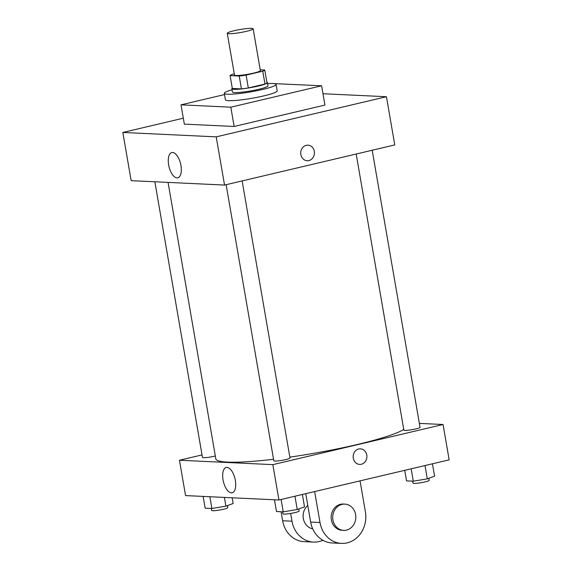<?xml version="1.0" encoding="UTF-8"?>
<svg xmlns="http://www.w3.org/2000/svg" width="572" height="572" viewBox="0 0 572 572"><rect width="100%" height="100%" fill="white"/><g stroke="black" fill="none" stroke-linecap="round" stroke-linejoin="round"><path stroke-width="0.86" d="M233.984 30.745A13.135 1.523 170.2 0 1 253.146 28.807A13.135 1.523 170.2 0 1 240.469 32.54A13.135 1.523 170.2 0 1 227.263 33.276A13.135 1.523 170.2 0 1 233.984 30.745M253.146 28.807L260.367 70.585A13.135 1.523 170.2 0 1 247.683 74.317A13.135 1.523 170.2 0 1 234.484 75.054L227.263 33.276M264.757 70.02L266.974 82.876A17.639 2.045 170.2 0 1 264.972 84.041L248.32 87.966A17.639 2.045 170.2 0 1 241.441 88.896L232.311 88.467L230.087 75.611L239.225 76.04A17.639 2.045 170.2 0 0 246.103 75.111L262.748 71.185A17.639 2.045 170.2 0 0 264.757 70.02L260.231 69.805M234.291 73.931L232.096 74.446A17.639 2.045 170.2 0 0 230.087 75.611M232.261 88.174A18.061 2.095 -9.8 0 0 231.846 88.746A18.061 2.095 -9.8 0 0 250 87.73A18.061 2.095 -9.8 0 0 267.439 82.597A18.061 2.095 -9.8 0 0 266.859 82.196M267.439 82.597L267.989 85.807A18.061 2.095 170.2 0 1 250.557 90.948A18.061 2.095 170.2 0 1 232.404 91.956L231.846 88.746M241.441 88.896L239.225 76.04M264.972 84.041L262.748 71.185M248.32 87.966L246.103 75.111M267.617 83.634A26.269 3.046 170.2 0 1 276.083 84.413A26.269 3.046 170.2 0 1 250.715 91.885A26.269 3.046 170.2 0 1 224.317 93.358A26.269 3.046 170.2 0 1 232.025 89.783M276.083 84.413L277.191 90.841A26.269 3.046 170.2 0 1 251.823 98.312A26.269 3.046 170.2 0 1 225.425 99.785L224.317 93.358M271.521 83.498L321.607 85.779L230.816 107.186L181.009 104.84L224.524 94.58M321.607 85.779L324.932 105.062L234.148 126.469L184.341 124.124L181.009 104.84M234.148 126.469L230.816 107.186M183.319 118.197L122.837 132.461L216.216 136.858L386.443 96.725L322.98 93.736M122.837 132.461L131.16 180.666L224.546 185.063L394.766 144.923L386.443 96.725M180.952 165.48A12.984 5.977 76.7 0 1 177.778 177.828A12.984 5.977 76.7 0 1 168.983 166.559A12.984 5.977 76.7 0 1 171.815 152.545A12.984 5.977 76.7 0 1 180.952 165.48M224.546 185.063L216.216 136.858M300.836 154.533A7.801 6.864 -87.3 0 1 307.943 145.159A7.801 6.864 -87.3 0 1 314.428 153.267A7.801 6.864 -87.3 0 1 307.207 160.732A7.801 6.864 -87.3 0 1 300.836 154.533M307.207 160.732A7.801 6.864 92.7 0 0 314.428 153.267A7.801 6.864 92.7 0 0 307.943 145.159M403.746 429.436A96.854 11.225 170.2 0 1 289.84 457.121M273.552 459.259A96.854 11.225 170.2 0 1 215.816 458.858L168.061 182.404M154.855 181.782L202.467 457.421A8.208 0.951 -9.8 0 0 214.45 456.206A8.208 0.951 -9.8 0 0 215.322 455.991M372.186 150.25L420.041 427.327A8.208 0.951 170.2 0 1 412.119 429.658A8.208 0.951 170.2 0 1 403.868 430.115L356.177 154.025M242.135 180.916L289.99 457.986A8.208 0.951 170.2 0 1 282.06 460.324A8.208 0.951 170.2 0 1 273.816 460.782L226.126 184.692M443.064 424.503L419.362 423.387L443.064 424.503L272.837 464.643L443.064 424.503L449.163 459.852L278.943 499.992L272.837 464.643L179.451 460.238L272.837 464.643M179.451 460.238L202.038 454.919L179.451 460.238L185.557 495.588L278.943 499.992M203.117 496.417L205.155 508.186L211.89 508.501L225.897 506.148L233.169 503.482L232.182 497.783M225.897 506.148L224.388 497.418M211.89 508.501L209.86 496.732M227.449 505.584L227.806 507.65A8.208 0.951 170.2 0 1 219.877 509.981A8.208 0.951 170.2 0 1 211.626 510.446L211.29 508.472M274.467 499.778L276.498 511.547L283.233 511.861L297.247 509.509L304.511 506.842L302.373 494.465M297.247 509.509L294.945 496.217M283.233 511.861L281.095 499.478M298.791 508.944L299.149 511.011A8.208 0.951 170.2 0 1 291.219 513.349A8.208 0.951 170.2 0 1 282.976 513.806L282.632 511.833M404.726 470.327L406.549 480.88L413.291 481.195L427.298 478.85L434.57 476.183L432.425 463.799M427.298 478.85L425.003 465.551M413.291 481.195L411.154 468.818M428.843 478.278L429.2 480.344A8.208 0.951 170.2 0 1 421.278 482.682A8.208 0.951 170.2 0 1 413.027 483.14L412.684 481.166M235.349 480.408A12.984 5.977 76.7 0 1 232.175 492.757A12.984 5.977 76.7 0 1 223.38 481.488A12.984 5.977 76.7 0 1 226.212 467.474A12.984 5.977 76.7 0 1 235.349 480.408M353.289 458.208A7.801 6.864 -87.3 0 1 360.396 448.834A7.801 6.864 -87.3 0 1 366.888 456.942A7.801 6.864 -87.3 0 1 359.659 464.414A7.801 6.864 -87.3 0 1 353.289 458.208M359.659 464.414A7.801 6.864 92.7 0 0 366.881 456.942A7.801 6.864 92.7 0 0 360.396 448.834M307.786 505.405A13.135 11.562 92.7 0 0 303.432 519.033A13.135 11.562 92.7 0 0 312.698 528.807M290.647 513.442L291.985 521.192L282.647 520.756A26.269 23.123 92.7 0 0 304.111 541.641L313.449 542.077A26.269 23.123 -87.3 0 1 291.985 521.192M322.894 540.283A26.269 23.123 -87.3 0 1 313.449 542.077M314.657 491.57L320.005 522.515L310.66 522.072L305.755 493.665M310.66 522.072A26.269 23.123 92.7 0 0 332.125 542.957L341.463 543.4A26.269 23.123 92.7 0 0 365.394 511.811L360.053 480.866M281.095 511.761L282.647 520.756M344.873 504.118L343.314 504.046A13.135 11.562 92.7 0 0 340.476 504.311A13.135 11.562 92.7 0 0 331.167 518.239A13.135 11.562 92.7 0 0 342.077 530.28L343.636 530.358A13.135 11.562 -87.3 0 1 332.718 518.311A13.135 11.562 -87.3 0 1 342.035 504.382A13.135 11.562 -87.3 0 1 344.873 504.118A13.135 11.562 -87.3 0 1 355.805 517.782A13.135 11.562 -87.3 0 1 343.636 530.358M320.005 522.515A26.269 23.123 92.7 0 0 341.463 543.4"/></g></svg>

